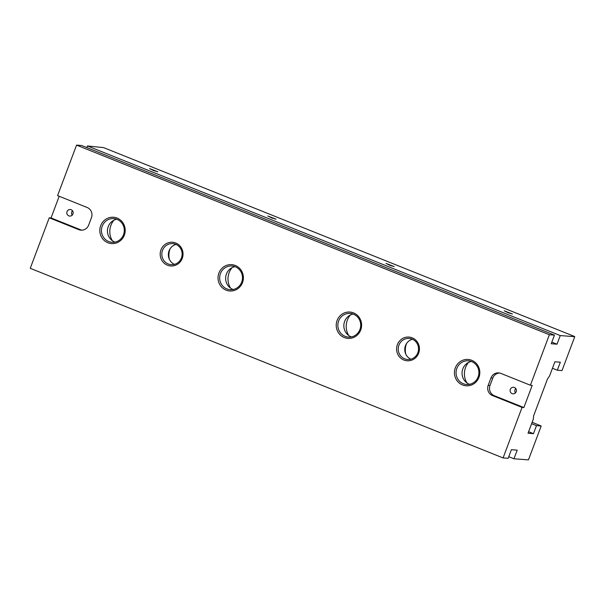 <?xml version="1.0" encoding="UTF-8"?>
<svg xmlns="http://www.w3.org/2000/svg" width="605" height="605" viewBox="0 0 605 605"><rect width="100%" height="100%" fill="white"/><g stroke="black" fill="none" stroke-linecap="round" stroke-linejoin="round"><path stroke-width="0.91" d="M471.363 361.457A11.881 11.419 -85.6 0 0 462.084 372.241A11.881 11.419 -85.6 0 0 469.593 384.319M353.154 314.048A11.881 11.419 -85.6 0 0 343.874 324.832A11.881 11.419 -85.6 0 0 351.392 336.917M552.456 368.256L557.326 370.207L562.015 370.57L574.75 336.69L573.873 336.214L103.591 147.612L87.445 145.949L560.26 335.571L557.023 344.192L551.828 342.112M557.326 370.207L560.336 362.198L554.891 361.782L549.567 375.947L547.502 378.957L533.61 415.915L533.36 419.068L528.036 433.233L533.474 433.656L536.484 425.648L541.18 426.011L532.158 422.267M176.01 244.428A10.565 10.156 -85.6 0 0 168.379 253.866A10.565 10.156 -85.6 0 0 174.467 264.362M412.413 339.239A10.565 10.156 -85.6 0 0 404.79 348.677A10.565 10.156 -85.6 0 0 410.878 359.173M116.742 219.237A11.881 11.419 -85.6 0 0 107.471 230.021A11.881 11.419 -85.6 0 0 114.98 242.106M234.952 266.646A11.881 11.419 -85.6 0 0 225.673 277.43A11.881 11.419 -85.6 0 0 233.182 289.508M533.474 433.656L528.611 431.705M235.239 266.76A11.881 11.419 94.4 0 1 242.204 280.448A11.881 11.419 94.4 0 1 230.157 289.697A11.881 11.419 94.4 0 1 226.905 288.933A11.881 11.419 94.4 0 1 219.94 275.245A11.881 11.419 94.4 0 1 231.987 265.996A11.881 11.419 94.4 0 1 235.239 266.76M230.52 288.086A17.167 16.501 94.4 0 1 232.101 267.637M117.037 219.35A11.881 11.419 94.4 0 1 124.002 233.038A11.881 11.419 94.4 0 1 111.955 242.287A11.881 11.419 94.4 0 1 108.703 241.531A11.881 11.419 94.4 0 1 101.738 227.843A11.881 11.419 94.4 0 1 113.785 218.594A11.881 11.419 94.4 0 1 117.037 219.35M112.311 240.684A17.167 16.501 94.4 0 1 113.891 220.235M175.677 244.284A10.565 10.156 94.4 0 1 181.871 256.452A10.565 10.156 94.4 0 1 171.162 264.672A10.565 10.156 94.4 0 1 168.266 263.999A10.565 10.156 94.4 0 1 162.072 251.831A10.565 10.156 94.4 0 1 172.788 243.611A10.565 10.156 94.4 0 1 175.677 244.284M169.347 259.273A17.167 16.501 94.4 0 1 170.164 248.67M353.449 314.161A11.881 11.419 94.4 0 1 360.414 327.849A11.881 11.419 94.4 0 1 348.367 337.098A11.881 11.419 94.4 0 1 345.115 336.342A11.881 11.419 94.4 0 1 338.142 322.647A11.881 11.419 94.4 0 1 350.197 313.405A11.881 11.419 94.4 0 1 353.449 314.161M348.722 335.495A17.167 16.501 94.4 0 1 350.303 315.046M471.65 361.571A11.881 11.419 94.4 0 1 478.615 375.259A11.881 11.419 94.4 0 1 466.568 384.5A11.881 11.419 94.4 0 1 463.317 383.744A11.881 11.419 94.4 0 1 456.352 370.056A11.881 11.419 94.4 0 1 468.399 360.807A11.881 11.419 94.4 0 1 471.65 361.571M466.931 382.897A17.167 16.501 94.4 0 1 468.504 362.448M412.088 339.095A10.565 10.156 94.4 0 1 418.274 351.263A10.565 10.156 94.4 0 1 407.566 359.483A10.565 10.156 94.4 0 1 404.677 358.81A10.565 10.156 94.4 0 1 398.483 346.642A10.565 10.156 94.4 0 1 409.192 338.422A10.565 10.156 94.4 0 1 412.088 339.095M405.758 354.084A17.167 16.501 94.4 0 1 406.575 343.481M508.76 456.692L513.955 458.772L517.199 450.15L511.391 449.696L508.147 458.325L503.073 457.932L30.25 268.31L49.239 217.8L78.786 229.65A7.926 7.615 -85.6 0 0 88.655 225.105L91.438 217.709A7.926 7.615 -85.6 0 0 87.12 207.477L57.573 195.619L76.555 145.109L81.637 145.502L554.46 335.125L551.216 343.746L557.023 344.192M86.833 147.582L87.445 145.949M536.484 425.648L531.621 423.697M513.955 458.772L528.445 459.891L541.18 426.011M574.75 336.69L560.26 335.571M554.46 335.125L549.378 334.731L530.388 385.241L500.842 373.391A7.926 7.615 -85.6 0 0 490.965 377.936L488.19 385.332A7.926 7.615 -85.6 0 0 492.508 395.564L522.055 407.415L503.073 457.932M499.571 373.013A7.926 7.615 -85.6 0 0 492.78 378.08L490.005 385.468A7.926 7.615 -85.6 0 0 494.315 395.708L523.87 407.558L532.203 385.385L530.388 385.241M523.87 407.558L522.055 407.415M59.192 196.27L51.047 217.936L49.239 217.8M549.378 334.731L76.555 145.109M107.879 242.734A13.204 12.69 94.4 0 1 104.582 220.144A13.204 12.69 94.4 0 1 125.061 228.357A13.204 12.69 94.4 0 1 107.879 242.734M226.081 290.135A13.204 12.69 94.4 0 1 222.791 267.554A13.204 12.69 94.4 0 1 243.263 275.767A13.204 12.69 94.4 0 1 226.081 290.135M167.441 265.202A11.881 11.419 94.4 0 1 164.477 244.874A11.881 11.419 94.4 0 1 182.907 252.262A11.881 11.419 94.4 0 1 167.441 265.202M462.492 384.946A13.204 12.69 94.4 0 1 459.203 362.365A13.204 12.69 94.4 0 1 479.674 370.57A13.204 12.69 94.4 0 1 462.492 384.946M344.283 337.545A13.204 12.69 94.4 0 1 340.993 314.955A13.204 12.69 94.4 0 1 361.465 323.168A13.204 12.69 94.4 0 1 344.283 337.545M403.853 360.013A11.881 11.419 94.4 0 1 400.888 339.685A11.881 11.419 94.4 0 1 419.318 347.073A11.881 11.419 94.4 0 1 403.853 360.013M149.601 168.591L153.496 170.534L157.822 171.782L149.601 168.591M504.215 310.804L508.109 312.747L512.435 313.995L504.215 310.804M267.811 215.993L276.031 219.184L271.698 217.936L267.811 215.993M386.013 263.394L394.233 266.586L389.907 265.345L386.013 263.394M510.31 389.363A3.297 3.176 94.4 0 1 516.428 390.792A3.297 3.176 94.4 0 1 513.01 393.832A3.297 3.176 94.4 0 1 510.31 389.363M515.452 392.917A3.297 3.176 94.4 0 1 515.793 388.531M51.047 217.936L80.601 229.787A7.926 7.615 -85.6 0 0 81.864 230.172M67.042 211.591A3.297 3.176 94.4 0 1 73.16 213.02A3.297 3.176 94.4 0 1 69.741 216.068A3.297 3.176 94.4 0 1 67.042 211.591M72.184 215.153A3.297 3.176 94.4 0 1 72.524 210.767M492.78 378.08L490.965 377.936M490.005 385.468L488.19 385.332M494.315 395.708L492.508 395.564M80.601 229.787L78.786 229.65"/></g></svg>
